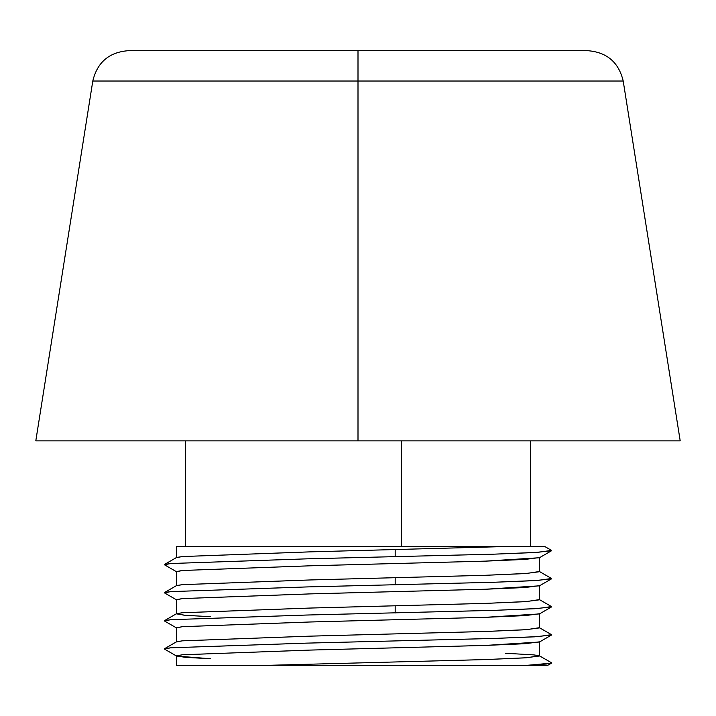 <?xml version="1.0" encoding="UTF-8"?>
<svg xmlns="http://www.w3.org/2000/svg" width="716" height="716" viewBox="0 0 716 716"><rect width="100%" height="100%" fill="white"/><g stroke="black" fill="none" stroke-linecap="round" stroke-linejoin="round"><path stroke-width="1.07" d="M35.8 440.859L680.2 440.859L623.206 81.024L358 81.024L358 440.859L358 81.024L623.206 81.024C618.731 62.292 606.891 52.178 587.693 50.693L358 50.693L587.693 50.693L358 50.693L358 81.024L358 50.693L128.307 50.693C109.109 52.178 97.269 62.292 92.794 81.024L358 81.024L92.794 81.024L35.8 440.859L680.2 440.859M395.178 612.977L395.178 605.951L395.178 612.977M395.178 584.883L395.178 577.857L395.178 584.883M395.178 556.788L395.178 549.763L395.178 556.788M401.524 440.859L401.524 546.63L401.524 440.859M544.983 546.63L551.499 550.398L537.77 552.349L493.986 554.166L306.591 558.847L170.605 563.528L164.501 564.45L176.575 557.469L182.285 556.556L309.795 551.875L501.504 546.639L544.312 546.639L177.147 546.639M301.391 546.639L334.291 546.639M368.105 546.639L379.364 546.639M462.133 546.639L486.987 546.639M546.809 665.307L176.816 665.307M539.417 557.746L485.52 561.129L309.795 565.81L182.276 570.491L176.584 571.789L164.501 564.808L170.605 563.528L306.591 558.847L493.986 554.166L534.673 552.537L551.499 550.765L539.417 557.746M539.417 585.84L485.52 589.223L309.795 593.904L182.276 598.585L176.584 599.883L164.501 592.902L170.605 591.622L306.591 586.941L493.986 582.26L534.673 580.631L551.499 578.859L539.417 585.84M539.417 613.934L485.52 617.317L309.795 621.998L182.276 626.679L176.584 627.977L164.501 620.996L170.605 619.716L306.591 615.035L493.986 610.354L534.673 608.725L551.499 606.953L539.417 613.934M176.584 656.071L164.501 649.09L170.605 647.81L306.591 643.129L493.986 638.448L534.673 636.819L551.499 635.047L539.417 642.028L485.52 645.411L309.795 650.092L182.276 654.773L176.584 656.071L210.558 658.747L185.22 657.324L176.404 655.874L182.276 654.773L309.795 650.092L485.52 645.411L525.168 643.693L539.596 641.822L539.587 655.99L525.159 657.852L485.511 659.57L268.769 665.307L485.511 659.57L526.654 657.744L539.425 655.793L533.715 654.889L505.442 653.269L533.715 654.889L539.587 655.99M547.749 665.307L527.236 665.307L551.499 663.141L547.749 665.307M537.707 546.639L530.61 546.639L530.61 440.859M524.56 546.639L505.21 546.639M551.499 578.492L537.77 580.443L493.986 582.26L306.591 586.941L170.605 591.622L164.501 592.544L176.575 585.563L182.285 584.65L309.795 579.969L485.511 575.288L526.654 573.462L539.425 571.511L551.499 578.492M551.499 606.586L537.77 608.537L493.986 610.354L306.591 615.035L170.605 619.716L164.501 620.638L176.575 613.657L182.285 612.744L309.795 608.063L485.511 603.382L526.654 601.556L539.425 599.605L551.499 606.586M551.499 634.68L537.77 636.631L493.986 638.448L306.591 643.129L170.605 647.81L164.501 648.732L176.575 641.751L182.285 640.838L309.795 636.157L485.511 631.476L526.654 629.65L539.425 627.699L551.499 634.68M539.425 655.793L551.499 662.774L546.415 664.036L527.236 665.307L176.413 665.307L176.404 655.874M176.413 613.845L176.404 599.686L182.276 598.585L309.795 593.904L485.52 589.223L525.168 587.505L539.596 585.634L539.587 599.802L525.159 601.664L485.511 603.382L309.795 608.063L182.285 612.744L176.413 613.845L185.22 615.295L210.558 616.718L184.048 615.196L176.575 613.657M210.558 546.648L201.769 546.639M176.413 546.63L501.504 546.639L309.795 551.875L182.285 556.556L176.413 557.657L176.413 546.63M539.587 571.708L525.159 573.57L485.511 575.288L309.795 579.969L182.285 584.65L176.413 585.751L176.404 571.592L182.276 570.491L309.795 565.81L485.52 561.129L525.168 559.402L539.596 557.54L539.587 571.708M539.587 627.896L525.159 629.758L485.511 631.476L309.795 636.157L182.285 640.838L176.413 641.939L176.404 627.78L182.276 626.679L309.795 621.998L485.52 617.317L525.168 615.599L539.596 613.728L539.587 627.896M178.821 665.307L179.609 665.307M201.062 665.307L222.005 665.307M248.354 665.307L272.501 665.307M185.39 440.859L185.39 546.639"/></g></svg>
